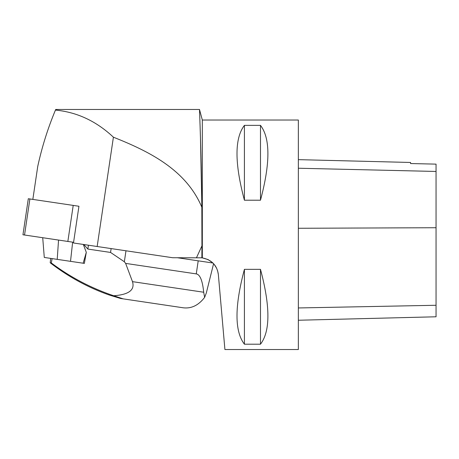 <?xml version="1.0" encoding="UTF-8"?>
<svg xmlns="http://www.w3.org/2000/svg" width="459" height="459" viewBox="0 0 459 459"><rect width="100%" height="100%" fill="white"/><g stroke="black" fill="none" stroke-linecap="round" stroke-linejoin="round"><path stroke-width="0.69" d="M24.534 235.014L22.95 234.778L28.309 198.73L73.21 205.403L67.852 241.451L24.534 235.014L29.892 198.965M73.583 242.306L67.852 241.451M32.836 199.401L37.736 166.439C41.924 147.121 47.828 128.336 55.441 110.091C76.969 112.105 96.292 121.136 113.407 137.189L97.159 246.506L73.48 242.983L78.942 206.257L73.21 205.403M97.159 246.506L172.67 257.728L201.868 257.82L201.937 245.858L196.481 257.728M201.868 257.82L202.321 257.872L201.868 257.82L201.885 255.508M55.441 110.091L55.7 109.472L199.493 109.472L202.321 120.028L202.321 257.872C211.731 259.84 217.073 265.382 218.346 274.488L217.589 270.649M201.926 248.193L201.885 255.497M202.27 226.488L201.834 207.198C201.352 153.863 199.453 108.703 199.493 109.472C199.441 108.846 201.369 153.954 201.834 207.198L201.937 245.858M200.463 138.004L201.799 203.584M216.642 268.217L214.112 264.281M212.953 263.018L208.111 259.587L202.321 257.872M218.346 274.488L224.91 349.529L298.35 349.529L298.35 120.028L202.321 120.028M244.417 125.359L260.483 125.359C270.374 138.199 270.374 163.152 260.483 200.216L244.417 200.216C234.526 163.152 234.526 138.199 244.417 125.359L244.417 200.216M244.417 269.341L260.483 269.341C270.374 306.405 270.374 331.358 260.483 344.198L244.417 344.198C234.526 331.358 234.526 306.405 244.417 269.341L244.417 344.198M298.35 320.244L436.05 316.785L436.05 164.127L410.575 163.547L436.05 164.127M298.35 159.646L410.575 162.469L410.575 163.553M260.483 269.341L260.483 344.198M260.483 125.359L260.483 200.216M113.407 137.189C147.953 150.965 185.792 169.073 201.834 207.198M83.767 244.515L87.853 249.065L110.556 252.439L111.13 248.583M110.556 252.439L124.349 261.75L125.978 250.786M87.853 249.065L88.426 245.209M177.352 257.728L212.919 263.013M50.685 258.388L50.203 262.789C68.448 276.875 88.26 287.661 109.632 295.143L120.671 298.493L123.219 298.872L113.666 295.745C128.778 294.689 135.055 289.99 132.485 281.648L125.64 263.397L196.268 273.897C200.044 274.505 202.522 280.621 203.698 292.234L204.634 297.38L206.343 292.888L213.584 263.69M204.634 297.38C198.202 305.769 190.588 309.165 181.787 307.576L120.671 298.493M86.298 252.33L84.358 263.397L83.142 263.214L86.298 252.33L83.326 244.446M52.119 258.606L51.299 262.95C70.17 277.127 90.957 288.063 113.666 295.745M124.349 261.75L125.64 263.397M50.203 262.789L51.299 262.95M42.716 237.716L44.282 257.442L57.22 259.364L70.514 261.337L72.648 242.163M70.514 261.337L83.142 263.214M436.05 305.269L298.35 307.955M436.05 227.727L298.35 228.272M436.05 171.459L298.35 168.229M196.268 273.897L198.208 260.827M132.485 281.648L203.698 292.234M57.22 259.364L58.545 240.068"/></g></svg>

